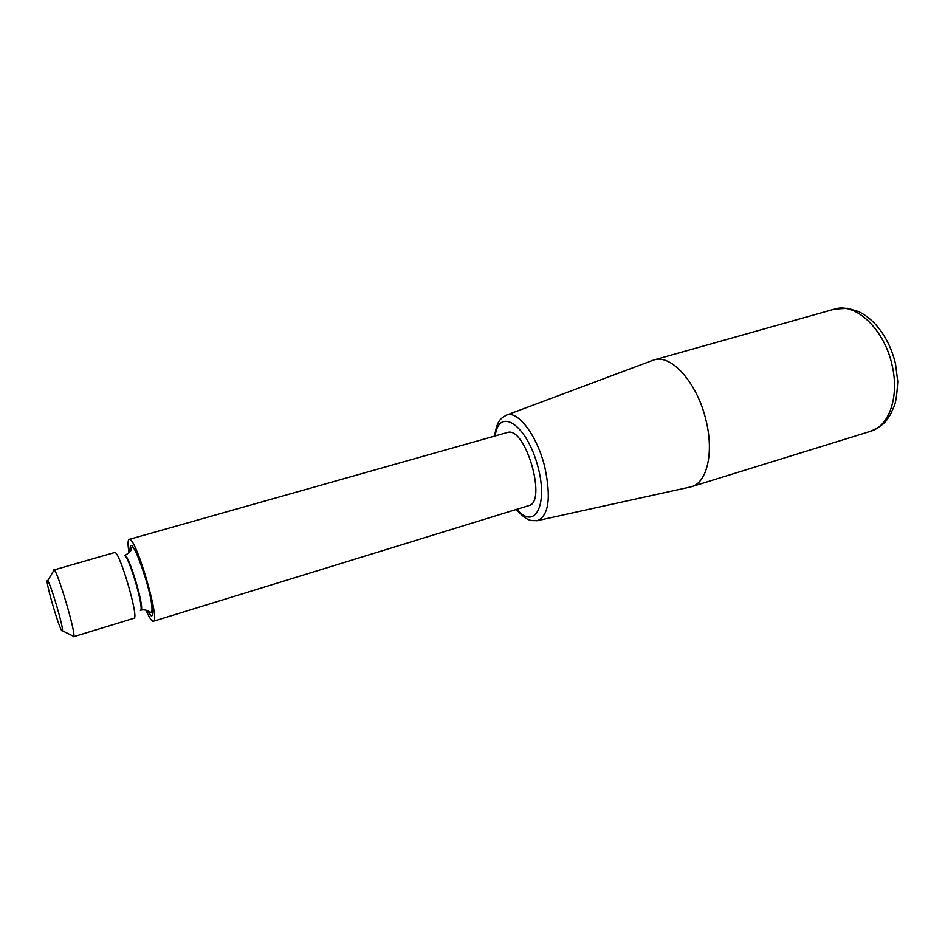 <?xml version="1.0" encoding="UTF-8"?>
<svg xmlns="http://www.w3.org/2000/svg" width="945" height="945" viewBox="0 0 945 945"><rect width="100%" height="100%" fill="white"/><g stroke="black" fill="none" stroke-linecap="round" stroke-linejoin="round"><path stroke-width="1.42" d="M145.92 610.068C149.322 617.758 151.802 621.491 153.35 621.267L528.787 505.622C547.072 502.48 526.211 428.085 508.174 432.267L129.17 539.394C127.74 540.056 127.693 544.533 129.016 552.837M153.35 621.267C160.638 621.869 136.411 538.437 129.559 539.382L129.17 539.394M73.568 636.717L133.989 618.254C139.328 618.81 119.956 552.14 114.865 552.459L54.137 569.906C57.669 571.241 76.025 633.398 73.781 636.422L72.647 635.855M62.016 630.906C59.015 628.921 44.049 576.769 47.652 580.821C50.179 582.073 63.858 628.366 62.417 630.787L62.016 630.906M53.487 571.004L53.806 569.788M652.322 360.517L654.129 359.903C671.352 353.855 697.54 383.221 706.045 420.513C714.113 452.868 706.943 482.659 691.575 486.687L689.732 487.147M516.927 509.284C535.319 531.267 549.104 503.673 536.996 463.428C525.29 423.065 498.724 407.378 495.239 435.834M892.104 365.29C884.485 329.262 855.438 302.105 834.589 309.109L847.748 308.306L858.509 311.555C864.805 314.602 870.605 319.008 875.897 324.773C885.288 335.451 891.82 348.457 895.494 363.79L897.75 381.437C897.006 394.159 895.825 402.428 894.194 406.232L890.06 415.186C886.528 419.545 886.859 423.832 870.676 431.263C889.139 426.23 899.534 396.487 892.104 365.29M129.961 551.679C129.76 539.241 134.166 545.513 143.144 570.496C150.881 593.708 155.063 618.231 151.058 615.727L147.349 610.529M124.645 555.506L124.929 555.506C129.418 555.353 145.435 610.576 140.805 610.21C142.789 609.56 145.199 609.773 148.034 610.836L151.602 612.785C152.877 608.214 150.987 597.169 145.92 579.639C138.797 557.526 134.261 546.801 132.312 547.474C130.067 548.691 133.729 550.616 124.645 555.506L124.445 555.648C128.922 555.495 144.939 610.718 140.321 610.352L140.805 610.21M536.736 520.754L537.74 520.553C548.856 515.238 551.195 497.377 544.757 466.936C537.209 435.704 517.884 410.248 506.579 415.068L505.634 415.446M62.417 630.787L73.781 636.422M47.652 580.821L54.137 569.906M691.575 486.687L870.676 431.263M654.129 359.903L834.589 309.109M516.265 509.485C527.487 521.593 530.535 520.789 537.74 520.553L690.665 486.935M494.566 436.023C497.377 419.769 500.496 418.694 506.579 415.068L653.219 360.187"/></g></svg>
